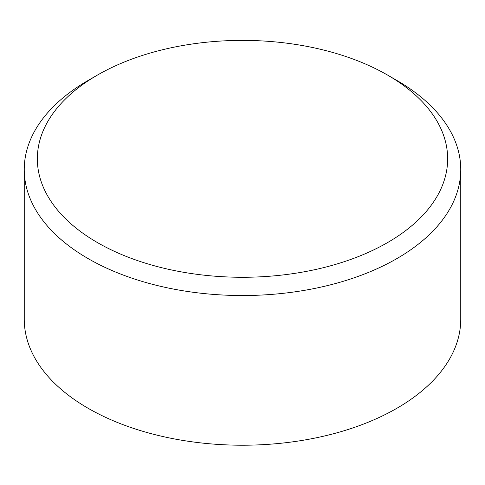 <?xml version="1.0" encoding="UTF-8"?>
<svg xmlns="http://www.w3.org/2000/svg" width="485" height="485" viewBox="0 0 485 485"><rect width="100%" height="100%" fill="white"/><g stroke="black" fill="none" stroke-linecap="round" stroke-linejoin="round"><path stroke-width="0.73" d="M97.436 242.585A205.155 118.443 180 0 1 97.43 75.078A205.155 118.443 180 0 1 387.563 75.078A205.155 118.443 180 0 1 387.57 75.078A205.155 118.443 180 0 1 387.563 242.585A205.155 118.443 180 0 1 97.436 242.585M396.827 80.425L387.57 75.078L396.827 80.425A218.25 126.003 180 0 1 460.75 169.526A218.25 126.003 180 0 1 326.023 285.938A218.25 126.003 180 0 1 88.173 258.626A218.25 126.003 180 0 1 24.25 169.526A218.25 126.003 180 0 1 88.173 80.425L97.43 75.078M24.25 169.526L24.25 319.215A218.25 126.003 0 0 0 88.173 408.315A218.25 126.003 0 0 0 326.023 435.627A218.25 126.003 0 0 0 460.75 319.215L460.75 169.526"/></g></svg>
